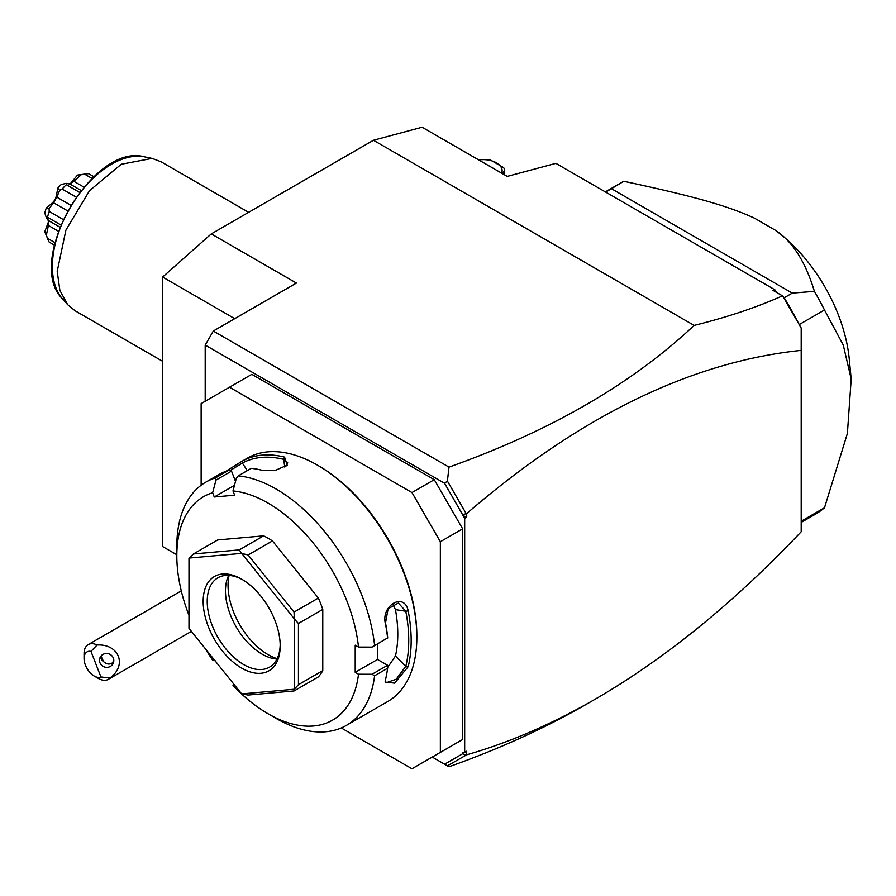 <?xml version="1.0" encoding="UTF-8"?>
<svg xmlns="http://www.w3.org/2000/svg" width="896" height="896" viewBox="0 0 896 896"><rect width="100%" height="100%" fill="white"/><g stroke="black" fill="none" stroke-linecap="round" stroke-linejoin="round"><path stroke-width="1.34" d="M176.814 554.747L162.624 546.56L162.624 277.043L211.277 233.901L373.453 140.269L422.106 127.232L507.248 176.389L555.901 163.352L774.838 289.755L776.821 292.555M464.677 752.371L466.704 751.206L466.704 754.79L447.406 765.822L448.997 766.741L432.242 757.064L444.595 764.187L462.65 753.76L462.65 752.842L464.677 752.371L464.677 518.314L444.595 483.291L447.406 481.074L448.997 467.118C550.189 431.122 631.904 383.88 694.12 325.405L373.453 140.269M448.997 766.741C499.184 748.966 544.813 728.235 585.894 704.558L590.486 701.882M205.195 401.262L205.195 345.083L213.304 331.038L296.419 283.058L211.277 233.901M213.304 331.038L448.997 467.118M444.595 483.291L205.195 345.083M434.269 755.899L462.65 739.502L462.65 528.83L440.35 541.71L411.97 492.554L229.522 387.218L201.141 403.603L201.141 485.24M462.65 528.83L434.269 479.685L251.821 374.349L229.522 387.218M462.65 514.584L466.704 513.554L466.704 517.138L462.65 515.502M466.704 517.138L464.677 518.314M466.704 754.79C509.163 742.627 551.958 724.114 595.09 699.25C665.202 658.605 733.902 602.773 801.192 531.742L801.192 328.003L782.701 295.994L772.878 290.282L774.838 289.755M466.704 513.554C579.611 416.203 691.107 361.816 801.192 350.381M465.987 755.093L462.65 753.76M782.701 295.994L784.157 297.797A192.08 110.902 60 0 1 798.078 322.459L801.192 328.003M694.12 325.405C727.25 317.229 756.706 307.373 782.51 295.837M465.987 513.251L447.406 481.074M798.078 322.459L783.686 297.528M799.165 324.341L798.605 323.378M784.157 297.797L792.266 293.115L814.397 291.346A192.08 110.902 60 0 1 824.488 309.982L799.277 324.542M605.651 192.069L611.453 188.72L792.266 293.115M814.397 291.346C805.381 261.442 792.243 241.002 774.973 230.014L754.432 218.154C729.266 206.539 697.334 196.974 623.739 181.272L611.453 188.72M623.739 181.272A192.08 110.902 -120 0 0 623.034 181.675L605.338 191.89M801.192 521.226L824.488 507.786A192.08 110.902 60 0 1 815.114 514.371L801.192 522.413M824.488 507.786L847.392 433.44L851.2 379.053L843.259 345.05L824.488 309.982M774.973 230.014A120.411 69.518 60 0 1 849.251 358.938L851.2 379.053M478.52 159.802L486.618 159.488A22.075 12.746 0 0 1 490.616 160.104L503.619 167.608A22.075 12.746 0 0 1 504.683 169.915L502.522 173.656M504.683 174.91L504.683 169.915M501.648 173.152A19.208 11.088 0 0 0 478.666 159.88M447.406 765.822L444.595 764.187M341.275 727.955L411.97 768.768L462.65 739.502M434.269 479.685L411.97 492.554M440.35 752.382L440.35 541.71M233.867 684.186L232.994 685.44A129.013 74.48 -120 0 0 268.038 713.754L276.147 718.435A140.482 81.099 -120 0 0 346.394 725.402L387.744 701.523A140.482 81.099 -120 0 0 416.842 637.213L416.842 635.813A138.757 80.114 -120 0 0 318.718 465.875L317.509 465.17A140.482 81.099 -120 0 0 247.262 458.214L242.738 460.846A140.482 81.099 60 0 1 284.57 457.106L287.213 465.192L275.453 470.31L261.867 470.221A140.482 81.099 -120 0 0 251.272 468.35L238.291 475.843L236.331 478.296L232.994 490.941A129.013 74.48 -120 0 1 358.501 647.08L372.03 647.102L387.587 637.93A140.482 81.099 -120 0 0 385.482 623.997C380.531 605.416 404.488 591.618 408.184 610.882A140.482 81.099 60 0 1 411.163 640.494A140.482 81.099 60 0 1 408.184 666.658L405.787 666.333A138.757 80.114 -120 0 0 405.787 611.251L395.438 609.627L392.851 604.072M416.842 637.213A140.482 81.099 -120 0 0 317.509 465.17M372.03 647.102L387.587 637.93M374.606 645.422A140.482 81.099 -120 0 0 238.291 475.843M234.472 485.341L214.278 497L212.632 492.755L215.97 480.11L215.544 477.87L228.525 470.389A140.482 81.099 -120 0 0 220.035 473.95L205.912 482.082A140.482 81.099 -120 0 0 176.814 546.392L176.814 555.755A129.013 74.48 -120 0 0 188.978 615.328M226.038 471.229L241.483 461.552M215.544 477.87A140.482 81.099 -120 0 0 205.912 482.082M358.501 647.08L355.208 645.176L355.208 672.325L377.507 659.456L387.598 665.28L387.587 668.259L374.606 675.752L372.03 674.262L358.501 674.229L355.208 672.325M387.733 638.019A138.757 80.114 -120 0 0 385.515 622.955L388.114 608.776L398.362 603.019L405.787 611.251L408.184 610.882M377.507 643.944L377.507 659.456M385.482 623.997L385.515 622.955M408.184 666.658L394.654 683.133L385.101 682.08L385.482 679.762A140.482 81.099 -120 0 0 387.587 668.259M346.394 725.402A140.482 81.099 -120 0 0 374.606 675.752M387.598 665.28L372.03 674.262M268.038 713.754A129.013 74.48 -120 0 0 358.501 674.229M215.97 661.046L212.632 660.106L213.506 658.851M212.632 492.755A129.013 74.48 -120 0 0 176.814 555.755M205.262 648.592A129.013 74.48 -120 0 0 212.632 660.106M214.278 497L234.64 495.186L232.994 490.941M322.773 609.414L322.773 670.634L298.446 684.678L298.446 623.459L322.773 609.414A86.005 49.661 -120 0 0 318.371 598.046L294.045 612.091L294.314 618.834L241.763 553.459L248.125 554.971L272.451 540.926A86.005 49.661 -120 0 0 263.637 535.842L239.31 549.886L193.39 553.986L217.717 539.941L263.637 535.842M298.446 684.678L294.392 689.102A86.005 49.661 60 0 1 294.314 689.214L294.045 690.95L318.371 676.906A86.005 49.661 -120 0 0 322.773 670.634M272.451 540.926L318.371 598.046M235.514 481.398L231.526 471.128L228.525 470.389M215.97 480.11L231.526 471.128M242.738 460.846L242.368 463.042A138.757 80.114 60 0 1 283.685 459.357L287.661 462.616L286.507 465.819M229.947 470.68L242.368 463.042L247.285 470.646M284.57 457.106L283.685 459.357L284.76 467.051M294.392 689.102L294.392 619.035L298.446 623.459M241.763 553.459A86.005 49.661 -120 0 0 241.606 553.37L189.056 558.062A86.005 49.661 -120 0 0 188.978 558.174L188.978 628.242A86.005 49.661 60 0 0 189.056 628.443L241.606 693.818A86.005 49.661 60 0 0 241.763 693.907L248.125 695.05L294.045 690.95M189.056 558.062L193.39 553.986M239.31 549.886L241.606 553.37M294.045 612.091L248.125 554.971M241.763 693.907L294.314 689.214M280.202 645.87A54.466 31.45 60 0 1 241.685 668.114A54.466 31.45 60 0 1 203.168 601.406A54.466 31.45 60 0 1 241.685 579.163A54.466 31.45 60 0 1 280.202 645.87M280.19 644.683A51.598 29.792 60 0 1 269.517 667.162A51.598 29.792 60 0 1 229.757 653.33A51.598 29.792 60 0 1 207.222 601.406A51.598 29.792 60 0 1 217.918 577.774A51.598 29.792 60 0 1 242.715 579.768M276.976 659.008A51.598 29.792 60 0 1 274.982 658.818A51.598 29.792 60 0 1 225.467 590.867A51.598 29.792 -120 0 1 227.875 577.214A51.598 29.792 -120 0 1 228.704 575.4M229.096 575.422A56.571 32.659 -120 0 0 228.043 585.334A56.571 32.659 -120 0 0 277.144 658.661M387.621 667.531L395.438 656.006A123.278 71.176 -120 0 0 395.438 609.627M395.438 656.006L405.787 666.333L396.189 679.258L385.974 682.786L385.235 680.949M100.912 676.962L109.917 678.037A20.07 11.581 60 0 1 108.282 679.358A20.07 11.581 60 0 1 105.336 680.266A20.07 11.581 60 0 1 98.246 678.373L94.192 676.032A14.336 8.277 -120 0 0 100.912 676.962L90.978 651.37A14.336 8.277 -120 0 0 84.056 658.47A14.336 8.277 -120 0 0 94.192 676.032M84.056 658.47L84.056 653.789A20.07 11.581 60 0 1 88.211 644.605A20.07 11.581 60 0 1 91.146 643.698A20.07 11.581 60 0 1 97.104 644.986L90.978 651.37M109.917 678.037C127.456 665.336 119.101 643.821 97.104 644.986M113.333 658.067A7.168 6.922 -165 0 0 99.725 658.56A7.168 6.922 -165 0 0 107.038 667.352A7.168 6.922 -165 0 0 113.333 658.067M100.666 656.51A7.168 6.922 -165 0 0 101.114 658.459A7.168 6.922 15 0 0 103.667 661.707C106.501 664.205 109.278 664.686 112.011 663.141L113.781 660.89M100.968 656.096L103.667 661.707M234.73 318.674L162.624 277.043M152.029 355.186L75.018 310.722L67.659 304.674L59.875 290.382L57.21 271.354L65.901 230.149L89.51 190.68L121.262 164.248L152.107 158.402L161.034 161.75L248.629 212.33M162.624 361.301L152.029 355.174M70.526 183.501L77.493 175.09L84.605 174.126A41.574 24.002 120 0 1 85.949 173.902A41.574 24.002 120 0 1 88.749 173.712L93.89 176.691M84.605 174.126L92.042 178.416M81.267 174.709L73.898 181.328L83.866 187.085M73.898 181.328L69.653 183.848M69.317 183.971L66.248 183.378L66.315 184.688L79.576 192.349M66.315 184.688A41.574 24.002 120 0 0 62.171 189.056L76.07 197.086M48.406 220.192L46.357 217.829L44.8 212.979A36.602 21.134 -60 0 1 46.267 208.051C56.045 199.976 55.619 200.693 57.736 188.182L59.696 190.299L56.818 197.165L70.75 205.206M59.696 190.299L62.171 189.056M56.818 197.165L53.581 202.765L67.514 210.806M53.581 202.765L49.067 208.69L49.235 211.456L63.146 219.486M49.235 211.456A41.574 24.002 120 0 0 47.522 217.235L60.794 224.896M46.357 217.829L47.522 217.235M48.462 220.539L48.406 225.478L58.374 231.224M48.406 225.478L46.357 235.178L47.522 238.347L54.958 242.648M47.522 238.347A41.574 24.002 120 0 0 48.003 239.624A41.574 24.002 120 0 0 49.235 242.144L54.387 245.112M48.003 239.624L45.203 232.781A36.602 21.134 -60 0 1 44.8 231.706L48.597 221.469M57.736 188.182A36.602 21.134 -60 0 1 61.264 184.453L66.248 183.378M77.493 175.09A36.602 21.134 -60 0 1 78.613 174.899L85.949 173.902M49.067 208.69L46.267 208.051M46.357 235.178L44.8 231.706M152.107 158.402L144.514 156.856A83.507 48.216 120 0 0 69.675 208.32A83.507 48.216 120 0 0 62.518 298.872L67.659 304.674M585.894 704.558L595.09 699.25M88.211 644.605L181.283 590.867M191.408 631.366L108.282 679.358M144.514 156.856C93.15 142.072 24.035 261.789 62.518 298.872M81.077 190.445L69.238 183.613M59.886 227.136L48.059 220.304"/></g></svg>
